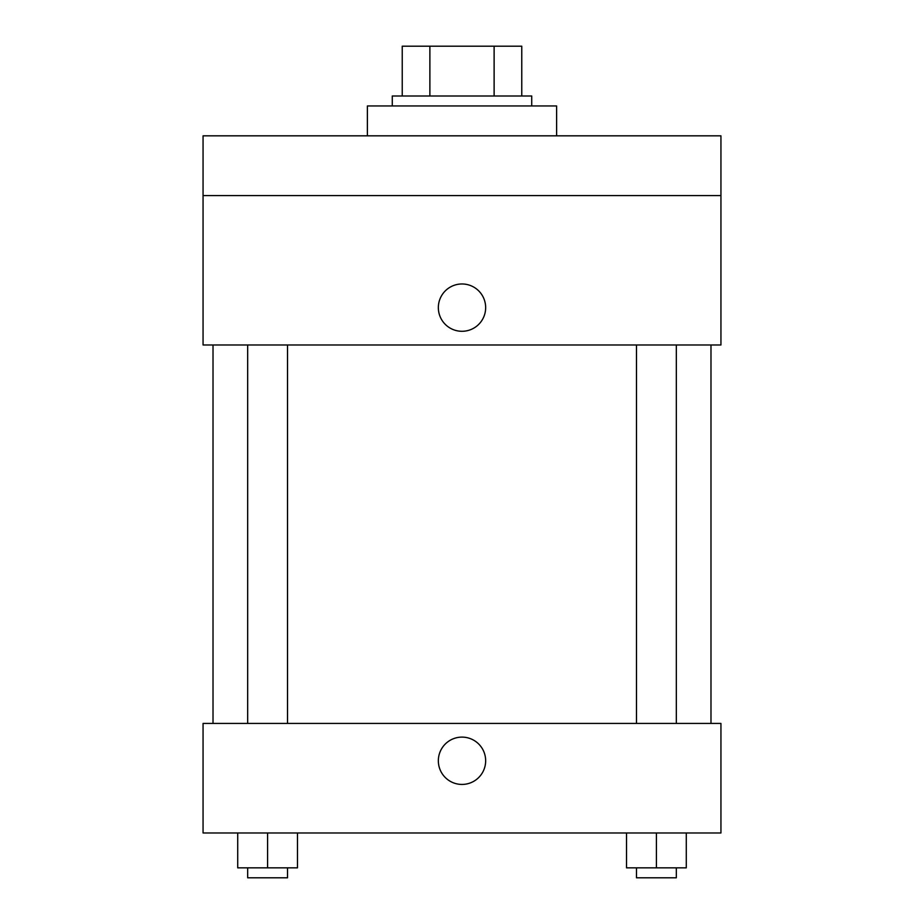 <?xml version="1.0" encoding="UTF-8"?>
<svg xmlns="http://www.w3.org/2000/svg" width="924" height="924" viewBox="0 0 924 924"><rect width="100%" height="100%" fill="white"/><g stroke="black" fill="none" stroke-linecap="round" stroke-linejoin="round"><path stroke-width="1.39" d="M429.879 95.992L429.879 46.2L402.24 46.2L402.24 95.992L402.24 46.2M429.879 46.2L521.76 46.2L521.76 95.992M494.121 95.992L494.121 46.2M392.284 105.96L392.284 95.992L531.716 95.992L531.716 105.96M556.618 135.828L556.618 105.96L367.382 105.96L367.382 135.828M203.061 135.828L720.939 135.828L720.939 195.588L203.061 195.588L203.061 135.828M720.939 195.588L720.939 344.975L203.061 344.975L203.061 195.588M462 331.289A23.654 23.654 0 0 1 441.51 295.807A23.654 23.654 0 0 1 482.49 295.807A23.654 23.654 0 0 1 462 331.289M203.061 723.434L720.939 723.434L720.939 832.986L203.061 832.986L203.061 723.434M462 784.43A23.654 23.654 0 0 1 441.51 748.948A23.654 23.654 0 0 1 482.49 748.948A23.654 23.654 0 0 1 462 784.43M626.53 832.986L626.53 867.844L686.278 867.844L686.278 832.986L686.278 867.844M656.41 867.844L656.41 832.986M676.322 867.844L676.322 877.8L636.486 877.8L636.486 867.844M237.722 832.986L237.722 867.844L297.47 867.844L297.47 832.986L297.47 867.844M267.59 867.844L267.59 832.986M287.514 867.844L287.514 877.8L247.678 877.8L247.678 867.844M710.983 723.434L710.983 344.975M213.017 723.434L213.017 344.975M636.486 344.975L636.486 723.434M676.322 344.975L676.322 723.434M287.514 723.434L287.514 344.975M247.678 723.434L247.678 344.975"/></g></svg>
